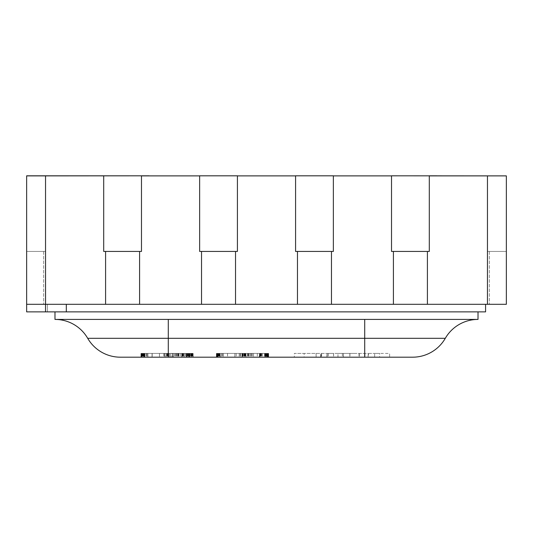 <?xml version="1.0" encoding="UTF-8"?>
<svg xmlns="http://www.w3.org/2000/svg" width="533" height="533" viewBox="0 0 533 533"><rect width="100%" height="100%" fill="white"/><g stroke="black" fill="none" stroke-linecap="round" stroke-linejoin="round"><path stroke-width="0.4" stroke-dasharray="2.67 2" d="M487.462 175.883L430.804 175.883L506.35 175.81L487.462 175.81L506.35 175.81L487.462 175.81L506.35 175.81L487.462 175.81L487.462 251.429L487.462 175.883L487.462 251.429L487.462 175.883L506.35 175.883L430.804 175.883L506.35 175.883L430.804 175.883L506.35 175.883L430.804 175.883L506.35 175.883L430.804 175.883L506.35 175.883L487.462 175.883L506.35 175.883L487.462 175.883L506.35 175.883L487.462 175.883L506.35 175.883L487.462 175.883L506.35 175.883L487.462 175.883L506.35 175.883L487.462 175.883L506.35 175.883L506.35 304.31L506.35 175.883L506.35 304.31L506.35 175.883L506.35 304.31L506.35 175.883L506.35 304.31L506.35 251.429L487.462 251.429L506.35 251.429L487.462 251.429L506.35 251.429L487.462 251.429L506.35 251.429L487.462 251.429L506.35 251.429L489.354 251.429L506.35 251.429L506.35 304.31L26.65 304.31L47.424 304.31L47.424 311.865L485.576 311.865L485.576 304.31L45.538 304.31L45.538 175.883L487.462 175.883L487.462 304.31M105.594 251.429L141.478 251.429L141.478 175.883L103.702 175.883L103.702 251.429L141.478 251.429L103.702 251.429L105.594 251.429L105.594 304.31M297.474 251.429L333.358 251.429L333.358 175.883L295.582 175.883L295.582 251.429L333.358 251.429L295.582 251.429L297.474 251.429L297.474 304.31M201.534 251.429L237.418 251.429L237.418 175.883L199.642 175.883L199.642 251.429L237.418 251.429L199.642 251.429L201.534 251.429L201.534 304.31M393.414 251.429L391.522 251.429L391.522 175.883L383.967 175.883L436.853 175.883L429.298 175.883L429.298 251.429L391.522 251.429L429.298 251.429L393.414 251.429L393.414 304.31M26.65 304.31L26.65 175.883L26.65 304.31L26.65 175.883L26.65 304.31L26.65 175.883L26.65 251.429L45.538 251.429L26.65 251.429L45.538 251.429L26.65 251.429L45.538 251.429L26.65 251.429L45.538 251.429L26.65 251.429L26.65 304.31L26.65 175.883L26.65 304.31L26.65 175.883L45.538 175.883L26.65 175.81L141.478 175.81M331.466 251.429L331.466 304.31M427.406 251.429L427.406 304.31M139.586 251.429L139.586 304.31M235.526 251.429L235.526 304.31M199.642 175.81L237.418 175.81M457.247 175.883L436.853 175.81M391.522 175.81L429.298 175.81M26.65 175.883L102.196 175.81L26.65 175.883L45.538 175.883L45.538 251.429L45.538 175.883M506.35 175.883L457.247 175.81M295.582 175.81L333.358 175.81M103.702 175.81L96.147 175.81M26.65 311.865L47.424 311.865L47.424 304.31L485.576 304.31M189.775 353.412L140.959 353.412L189.328 353.412L144.756 353.412L189.328 353.412L170.54 353.412L172.759 353.412L172.759 357.19L140.959 357.19L187.143 357.19L144.756 357.19L172.752 357.19L172.759 353.412L183.012 353.412L183.012 357.19L193.126 357.19L140.959 357.19L193.126 357.19L140.959 357.19L183.012 357.19L183.012 353.412L184.218 353.412L184.218 357.19L184.218 353.412L186.563 353.412L186.563 357.19L186.563 353.412L189.821 353.412L189.821 357.19L189.821 353.412L191.767 353.412L191.78 357.19L193.126 357.19L181.953 357.19L191.78 357.19L191.767 353.412L193.126 353.412L193.126 357.19L193.126 353.412L189.775 353.412L189.775 357.19M54.979 311.865L478.021 311.865L54.979 311.865L54.979 319.42L168.295 319.42L54.979 319.42A37.77 37.77 0 0 1 87.692 338.302A37.77 37.77 0 0 0 120.398 357.19L412.602 357.19M368.543 353.412L379.616 353.412L379.616 357.19L368.543 357.19L368.543 353.412L294.669 353.412L374.666 353.412L368.123 353.412L368.123 357.19L368.543 357.19L294.669 357.19L389.623 357.19L389.623 353.412L374.666 353.412L374.666 357.19M337.982 357.19L337.982 353.412L343.439 353.412L343.439 357.19L294.336 357.19L294.336 353.412L343.405 353.412L343.405 357.19M321.212 357.19L320.953 353.412L321.212 357.19M326.916 357.19L327.035 353.412L326.916 357.19M316.122 357.19L320.673 357.19L320.673 353.412L316.122 353.412L316.122 357.19M333.571 353.412L304.136 353.412L304.136 357.19L333.571 357.19L327.189 357.19L327.189 353.412L333.571 353.412L333.571 357.19M268.246 353.412L266.713 353.412L267.992 353.412L267.779 357.19L267.14 357.19L268.312 357.19L267.759 357.19L267.759 353.412L268.492 353.412L217.058 353.412L268.246 353.412L268.579 357.19L242.495 357.19L268.645 357.19L216.378 357.19L268.246 357.19M240.756 353.412L268.645 353.412L268.645 357.19L268.645 353.412L268.599 357.19L268.599 353.412L268.499 357.19L268.599 353.412L268.599 357.19L268.599 353.412L259.984 353.412L264.801 353.412L264.801 357.19L264.801 353.412L220.129 353.412L220.129 357.19L220.129 353.412L216.791 353.412L217.078 357.19L217.058 353.412L216.804 357.19L216.431 357.19L216.804 357.19L216.784 353.412L216.431 353.412L216.804 353.412L216.445 353.412L216.431 357.19L216.438 353.412L234.9 353.412L234.886 357.19L234.9 353.412L240.756 353.412L240.756 357.19M216.445 353.412L266.7 353.412L216.378 353.412L244.527 353.412L216.378 353.412L218.177 353.412L218.17 357.19L218.177 353.412L265.701 353.412L265.714 357.19L265.701 353.412L266.753 353.412L266.753 357.19L266.78 353.412L267.986 353.412L267.992 357.19L267.992 353.412L268.072 357.19L268.072 353.412L268.292 357.19L268.599 353.412L268.599 357.19L268.599 353.412L268.585 357.19L268.585 353.412L268.012 353.412L268.012 357.19L267.986 353.412L268.159 357.19L268.159 353.412L268.292 357.19L268.632 353.412L268.632 357.19L268.645 353.412L268.579 357.19L268.559 353.412L267.866 353.412L267.859 357.19L267.866 353.412L242.495 353.412L267.779 353.412L267.14 353.412L267.12 357.19L267.14 353.412L266.78 353.412L266.753 357.19L266.78 353.412L217.89 353.412L217.884 357.19L217.89 353.412L217.331 353.412L217.344 357.19L217.344 353.412L216.964 353.412L216.951 357.19L216.964 353.412L216.951 357.19L216.964 353.412L216.791 357.19L216.791 353.412L216.571 357.19L216.445 353.412L216.431 357.19L216.431 353.412L216.445 357.19M216.378 357.19L216.824 357.19L216.378 357.19L216.378 353.412M216.411 357.19L216.385 353.412L216.411 357.19M147.881 353.412L193.126 353.412L181.713 353.412L181.713 357.19L181.726 353.412L181.9 357.19L181.873 353.412L189.328 353.412L189.328 357.19L189.328 353.412L189.328 357.19L189.328 353.412L189.328 357.19L189.328 353.412L170.54 353.412L170.54 357.19L170.54 353.412L170.54 357.19L170.54 353.412L171.873 353.412L171.873 357.19L171.873 353.412L186.21 353.412L186.21 357.19L186.21 353.412L188.442 353.412L188.442 357.19L188.442 353.412L193.126 353.412L192.873 357.19L192.873 353.412L141.205 353.412L141.205 357.19L140.959 353.412L140.959 357.19L181.953 357.19L140.959 357.19L140.959 353.412L140.959 357.19L140.959 353.412L140.972 357.19L140.978 353.412L144.256 353.412L144.256 357.19L144.236 353.412L147.881 353.412L147.881 357.19M189.108 353.412L141.478 353.412L141.492 357.19L141.478 353.412L140.978 353.412L140.978 357.19L140.972 353.412L144.29 353.412L144.29 357.19L144.29 353.412L147.894 353.412L147.894 357.19L147.894 353.412L152.058 353.412L152.058 357.19L152.058 353.412L165.183 353.412L165.183 357.19L165.183 353.412L169.294 353.412L169.294 357.19L169.294 353.412L173.238 353.412L173.238 357.19L173.238 353.412L181.833 353.412L181.833 357.19L181.833 353.412L187.136 353.412L187.143 357.19L187.136 353.412L189.108 353.412L189.108 357.19M141.498 353.412L144.756 353.412L144.756 357.19L144.756 353.412L144.756 357.19L144.756 353.412L144.756 357.19L144.756 353.412L144.756 357.19L144.756 353.412L144.756 357.19L144.756 353.412L193.126 353.412L193.126 357.19L193.126 353.412L193.126 357.19L193.126 353.412L191.267 353.412L191.267 357.19L191.267 353.412L142.824 353.412L142.824 357.19L142.824 353.412L141.818 353.412L141.818 357.19L141.818 353.412L140.959 353.412L140.959 357.19L140.959 353.412L159.474 353.412L159.474 357.19L159.454 353.412L189.328 353.412L189.328 357.19L189.328 353.412L143.857 353.412L143.843 357.19L143.857 353.412L141.498 353.412L141.498 357.19M220.229 357.19L220.229 353.412M242.229 357.19L242.215 353.412M246.013 357.19L246.006 353.412L246.013 357.19M259.837 357.19L259.438 357.19L259.837 357.19L259.837 353.412L259.964 357.19L259.984 353.412L259.438 353.412L259.837 353.412L259.844 357.19M259.404 357.19L259.438 353.412L259.404 357.19M353.692 357.19L342.359 357.19L353.692 357.19M353.692 353.412L342.359 353.412L353.692 353.412M268.126 353.412L268.126 357.19M267.932 353.412L267.932 357.19M267.446 353.412L267.446 357.19M267.006 353.412L267.006 357.19M266.853 353.412L266.853 357.19M266.293 353.412L266.293 357.19M217.837 353.412L217.837 357.19M217.717 353.412L217.717 357.19L217.737 353.412M217.484 353.412L217.484 357.19M216.451 353.412L216.451 357.19M216.585 353.412L216.585 357.19L216.605 353.412M216.878 353.412L216.878 357.19M217.517 353.412L217.517 357.19M218.004 353.412L218.004 357.19M218.217 353.412L218.217 357.19L218.237 353.412M218.703 353.412L218.703 357.19M261.217 353.412L261.217 357.19M260.61 353.412L260.61 357.19M259.631 353.412L259.631 357.19M259.524 353.412L259.524 357.19M259.711 353.412L259.711 357.19M260.344 353.412L260.344 357.19M260.897 353.412L260.897 357.19M261.25 353.412L261.25 357.19M268.346 353.412L268.346 357.19M268.445 353.412L268.445 357.19M221.621 353.412L221.621 357.19M222.354 353.412L222.354 357.19M227.558 353.412L227.571 357.19M240.07 353.412L240.083 357.19M241.995 353.412L241.995 357.19M242.355 353.412L242.355 357.19M242.568 353.412L242.568 357.19M242.728 353.412L242.728 357.19M242.748 353.412L242.755 357.19M243.128 353.412L243.128 357.19M243.821 353.412L243.821 357.19M244.114 353.412L244.101 357.19M244.261 353.412L244.261 357.19M244.66 353.412L244.66 357.19M245.093 353.412L245.093 357.19M245.273 353.412L245.273 357.19M245.573 353.412L245.573 357.19M245.913 353.412L245.913 357.19M247.425 353.412L247.425 357.19M248.191 353.412L248.191 357.19M257.286 353.412L257.286 357.19M262.602 353.412L262.602 357.19M264.575 353.412L264.575 357.19M264.801 353.412L264.801 357.19M264.941 353.412L264.941 357.19M265.161 353.412L265.154 357.19M265.321 353.412L265.321 357.19M266.407 353.412L266.407 357.19M266.7 353.412L266.7 357.19M266.846 353.412L266.846 357.19M267.246 353.412L267.246 357.19L267.22 353.412M267.679 353.412L267.679 357.19M261.676 353.412L261.676 357.19M257.299 353.412L257.299 357.19M251.543 353.412L251.543 357.19M250.783 353.412L250.783 357.19M249.857 353.412L249.857 357.19M248.758 353.412L248.758 357.19M248.638 353.412L248.638 357.19M244.72 353.412L244.72 357.19M227.511 353.412L227.538 357.19M223.24 353.412L223.24 357.19M219.663 353.412L219.663 357.19M218.037 353.412L218.037 357.19M218.33 353.412L218.33 357.19M218.477 353.412L218.477 357.19M218.876 353.412L218.876 357.19M219.31 353.412L219.31 357.19M219.489 353.412L219.489 357.19M219.789 353.412L219.789 357.19M189.868 353.412L189.868 357.19M186.144 353.412L186.144 357.19M181.953 353.412L181.953 357.19L181.953 353.412M152.138 353.412L152.138 357.19L152.138 353.412M147.808 353.412L147.808 357.19M144.203 353.412L144.203 357.19M142.271 353.412L142.271 357.19M186.257 353.412L186.257 357.19M146.095 353.412L146.109 357.19M146.875 353.412L146.875 357.19L146.888 353.412M152.191 353.412L152.191 357.19L152.191 353.412M187.989 353.412L187.989 357.19M146.968 353.412L146.968 357.19M144.949 353.412L144.949 357.19M146.855 353.412L146.855 357.19L146.855 353.412M152.105 353.412L152.105 357.19M159.44 353.412L159.44 357.19M164.524 353.412L164.524 357.19L164.524 353.412M166.556 353.412L166.556 357.19L166.556 353.412M166.742 353.412L166.742 357.19L166.742 353.412M191.767 353.412L191.767 357.19M152.065 353.412L152.065 357.19M147.834 353.412L147.834 357.19M140.959 353.412L140.959 357.19L140.959 353.412M140.978 353.412L140.972 357.19M141.105 353.412L141.105 357.19M141.318 353.412L141.318 357.19L141.312 353.412M141.878 353.412L141.878 357.19M142.571 353.412L142.571 357.19M142.857 353.412L142.857 357.19L142.857 353.412M143.004 353.412L143.004 357.19M143.41 353.412L143.41 357.19M144.017 353.412L144.017 357.19M144.316 353.412L144.316 357.19M144.663 353.412L144.663 357.19M146.129 353.412L146.129 357.19M164.617 353.412L164.617 357.19M166.543 353.412L166.543 357.19M166.822 353.412L166.822 357.19M166.989 353.412L166.989 357.19M167.602 353.412L167.602 357.19M168.628 353.412L168.628 357.19M191.247 353.412L191.247 357.19M192.873 353.412L192.873 357.19M193.126 353.412L193.126 357.19M193.019 353.412L193.019 357.19M192.819 353.412L192.819 357.19M192.6 353.412L192.6 357.19M192.52 353.412L192.52 357.19M192.16 353.412L192.16 357.19M191.514 353.412L191.514 357.19M191.227 353.412L191.227 357.19M190.687 353.412L190.687 357.19M190.048 353.412L190.048 357.19M189.941 353.412L189.941 357.19M189.681 353.412L189.681 357.19M189.395 353.412L189.395 357.19M189.335 353.412L189.335 357.19M170.54 353.412L170.54 357.19L170.54 353.412M169.201 353.412L169.201 357.19M167.289 353.412L167.289 357.19M163.704 353.412L163.704 357.19M234.906 353.412L234.906 357.19L234.906 353.412M242.009 353.412L242.009 357.19L242.009 353.412M242.288 353.412L242.288 357.19L242.288 353.412M242.462 353.412L242.462 357.19L242.462 353.412M243.068 353.412L243.068 357.19L243.068 353.412M267.633 353.412L267.633 357.19L267.633 353.412M266.98 353.412L266.98 357.19L266.98 353.412M266.154 353.412L266.154 357.19L266.154 353.412M265.521 353.412L265.521 357.19L265.521 353.412M265.407 353.412L265.407 357.19L265.407 353.412M264.861 353.412L264.861 357.19L264.861 353.412M244.667 353.412L244.667 357.19L244.667 353.412M239.17 353.412L239.17 357.19L239.17 353.412M234.94 353.412L234.94 357.19L234.94 353.412M223.3 353.412L223.3 357.19L223.3 353.412M219.709 353.412L219.709 357.19L219.709 353.412M221.595 353.412L221.595 357.19L221.595 353.412M216.571 353.412L216.571 357.19M216.791 353.412L216.791 357.19M216.951 353.412L216.951 357.19L216.964 353.412M217.344 353.412L217.344 357.19L217.331 353.412M220.129 353.412L220.129 357.19M268.492 353.412L268.492 357.19M141.558 353.412L141.558 357.19M141.951 353.412L141.951 357.19M142.664 353.412L142.664 357.19M142.971 353.412L142.971 357.19M143.444 353.412L143.444 357.19M143.863 353.412L143.863 357.19M174.811 353.412L174.811 357.19M176.263 353.412L176.263 357.19M177.562 353.412L177.562 357.19M178.921 353.412L178.921 357.19M186.683 353.412L186.683 357.19M187.569 353.412L187.569 357.19M188.455 353.412L188.455 357.19M188.602 353.412L188.602 357.19M189.008 353.412L189.008 357.19M189.315 353.412L189.315 357.19L189.315 353.412M187.889 353.412L187.889 357.19M182.952 353.412L182.952 357.19L182.946 353.412M182.506 353.412L182.506 357.19M182.106 353.412L182.106 357.19M182.053 353.412L182.053 357.19M181.733 353.412L181.733 357.19M181.86 353.412L181.846 357.19M182.079 353.412L182.079 357.19M182.219 353.412L182.219 357.19M182.433 353.412L182.433 357.19M183.399 353.412L183.399 357.19M183.545 353.412L183.545 357.19M184.225 353.412L184.225 357.19M191.394 353.412L191.394 357.19M189.481 353.412L189.481 357.19M185.284 353.412L185.284 357.19M180.341 353.412L180.341 357.19M178.535 353.412L178.535 357.19M176.769 353.412L176.769 357.19M175.197 353.412L175.197 357.19M173.098 353.412L173.098 357.19M172.752 353.412L172.752 357.19M144.756 353.412L144.756 357.19L144.749 353.412M144.65 353.412L144.65 357.19M144.45 353.412L144.45 357.19M144.23 353.412L144.23 357.19M144.15 353.412L144.15 357.19M143.79 353.412L143.79 357.19M143.144 353.412L143.144 357.19M142.318 353.412L142.318 357.19M141.685 353.412L141.685 357.19M141.571 353.412L141.571 357.19M141.025 353.412L141.025 357.19M141.078 353.412L141.078 357.19M141.292 353.412L141.292 357.19M267.539 353.412L267.539 357.19M267.026 353.412L267.026 357.19M242.495 353.412L242.495 357.19M268.192 353.412L268.192 357.19M268.645 353.412L268.645 357.19L268.645 353.412M268.312 353.412L268.312 357.19M268.112 353.412L268.112 357.19M268.072 353.412L268.072 357.19M266.747 353.412L266.747 357.19M266.253 353.412L266.253 357.19M247.978 353.412L247.978 357.19M219.03 353.412L219.03 357.19M218.543 353.412L218.543 357.19M218.283 353.412L218.283 357.19M217.104 353.412L217.104 357.19M216.904 353.412L216.904 357.19M216.651 353.412L216.651 357.19M217.457 353.412L217.457 357.19M244.527 353.412L244.527 357.19M236.239 353.412L236.239 357.19M217.617 353.412L217.617 357.19M216.824 353.412L216.824 357.19L216.824 353.412M216.618 353.412L216.618 357.19M216.505 353.412L216.505 357.19M216.691 353.412L216.691 357.19M218.25 353.412L218.25 357.19M359.295 353.412L359.295 357.19L359.295 353.412M349.835 353.412L349.835 357.19L349.835 353.412M337.982 353.412L343.405 353.412M328.395 353.412L328.395 357.19M321.626 353.412L321.626 357.19M349.908 353.412L349.908 357.19M349.934 353.412L349.934 357.19M359.029 353.412L359.029 357.19M359.175 353.412L359.175 357.19M478.021 311.865L478.021 319.42L364.705 319.42L478.021 319.42A37.77 37.77 0 0 0 445.308 338.302L364.705 338.302L364.705 357.19M120.398 357.19A37.77 37.77 0 0 1 87.692 338.302A37.77 37.77 0 0 0 54.979 319.42L478.021 319.42A37.77 37.77 0 0 0 445.308 338.302M253.528 353.412L253.528 357.19L253.535 353.412M252.296 353.412L252.296 357.19M181.9 353.412L181.9 357.19M178.089 353.412L178.089 357.19L178.082 353.412M159.454 353.412L159.454 357.19M180.321 353.412L180.321 357.19M191.074 353.412L191.074 357.19M265.627 353.412L265.627 357.19M87.692 338.302L168.295 338.302L168.295 357.19M168.295 319.42L168.295 338.302L364.705 338.302L364.705 319.42M43.646 251.429L43.646 304.31L43.646 251.429M489.354 251.429L489.354 304.31L489.354 251.429M342.359 353.412L342.359 357.19M365.018 353.412L365.018 357.19M316.096 353.412L316.096 357.19M333.525 353.412L333.525 357.19"/><path stroke-width="0.8" d="M487.462 304.31L487.462 175.883L506.35 175.883L506.35 304.31L26.65 304.31L26.65 311.865L45.538 311.865L45.538 304.31L26.65 304.31L26.65 175.81L149.033 175.81L45.538 175.883L45.538 304.31M96.147 175.81L103.702 175.883L103.702 251.429L139.586 251.429L139.586 304.31M487.462 175.883L429.298 175.883L429.298 251.429L391.522 251.429L391.522 175.883L333.358 175.883L333.358 251.429L295.582 251.429L295.582 175.883L237.418 175.883L237.418 251.429L199.642 251.429L199.642 175.883L141.478 175.883L141.478 251.429L139.586 251.429M427.406 251.429L427.406 304.31M393.414 251.429L393.414 304.31M331.466 251.429L331.466 304.31M201.534 251.429L201.534 304.31M105.594 251.429L105.594 304.31M235.526 251.429L235.526 304.31M297.474 251.429L297.474 304.31M45.538 175.883L26.65 175.883M333.358 175.81L295.582 175.81M199.642 175.81L237.418 175.81M391.522 175.81L506.35 175.883M429.298 175.81L436.853 175.81M103.702 175.81L141.478 175.81M485.576 304.31L485.576 311.865L45.538 311.865M66.312 304.31L66.312 311.865M478.021 311.865L478.021 319.42A37.77 37.77 0 0 0 445.308 338.302A37.77 37.77 0 0 1 412.602 357.19L120.398 357.19A37.77 37.77 0 0 1 87.692 338.302A37.77 37.77 0 0 0 54.979 319.42L54.979 311.865M374.666 357.19L368.543 357.19M54.979 319.42L478.021 319.42A37.77 37.77 0 0 0 445.308 338.302A37.77 37.77 0 0 1 412.602 357.19A37.77 37.77 0 0 0 445.308 338.302A37.77 37.77 0 0 1 412.602 357.19M445.308 338.302L364.705 338.302L364.705 357.19M364.705 319.42L364.705 338.302L168.295 338.302L168.295 357.19M168.295 319.42L168.295 338.302L87.692 338.302"/></g></svg>
